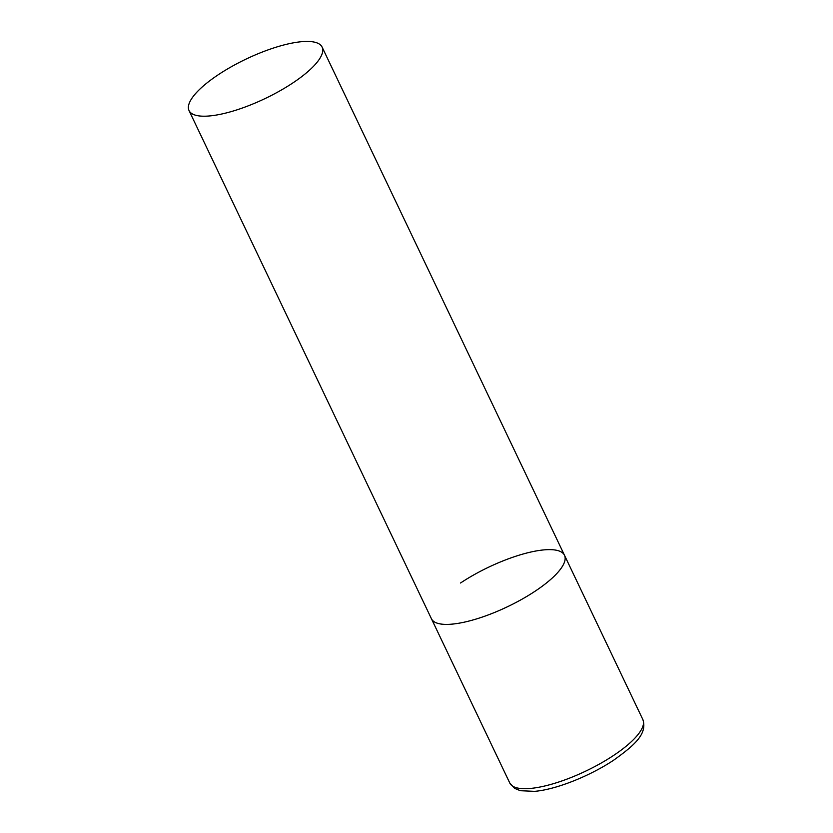 <?xml version="1.0" encoding="UTF-8"?>
<svg xmlns="http://www.w3.org/2000/svg" width="833" height="833" viewBox="0 0 833 833"><rect width="100%" height="100%" fill="white"/><g stroke="black" fill="none" stroke-linecap="round" stroke-linejoin="round"><path stroke-width="1.25" d="M460.545 583.006A73.71 21.908 154.5 0 1 564.493 555.278A73.71 21.908 154.5 0 1 535.39 591.024A73.71 21.908 154.5 0 1 431.442 618.742A73.71 21.908 -25.5 0 0 442.156 624.188A73.71 21.908 -25.5 0 0 521.999 599.208A73.71 21.908 -25.5 0 0 564.493 555.278L642.868 719.597A73.71 21.908 154.5 0 1 613.754 755.333A73.71 21.908 154.5 0 1 509.806 783.062L514.617 788.351L520.396 790.715L534.599 791.35C555.986 789.611 590.201 775.96 614.036 759.925C634.111 745.431 647.605 734.112 642.868 719.597M199.764 115.995A73.71 21.908 -25.5 0 0 279.607 91.026A73.71 21.908 -25.5 0 0 322.1 47.085A73.71 21.908 -25.5 0 0 311.386 41.65A73.71 21.908 -25.5 0 0 231.543 66.63A73.71 21.908 -25.5 0 0 189.039 110.56A73.71 21.908 -25.5 0 0 199.764 115.995M189.039 110.56L509.806 783.062M564.493 555.278L322.1 47.085"/></g></svg>

